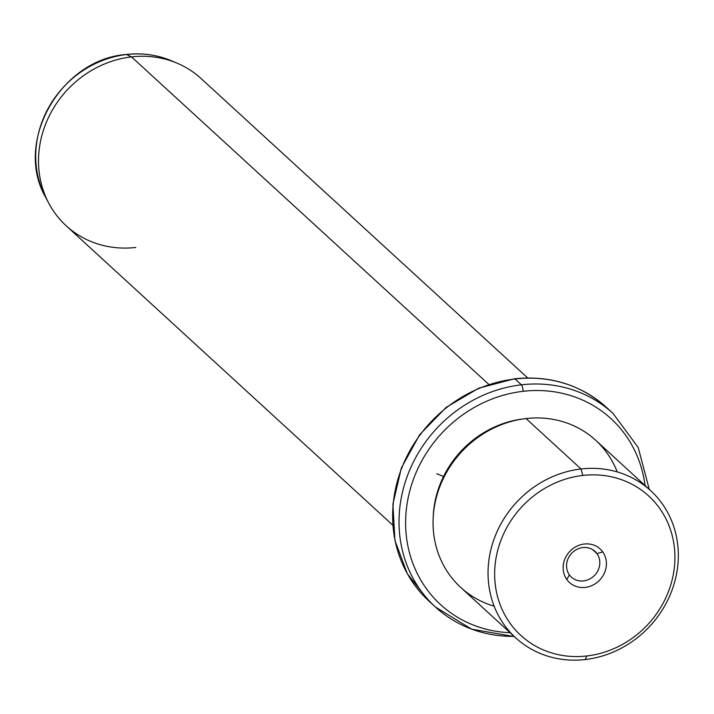 <?xml version="1.0" encoding="UTF-8"?>
<svg xmlns="http://www.w3.org/2000/svg" width="714" height="714" viewBox="0 0 714 714"><rect width="100%" height="100%" fill="white"/><g stroke="black" fill="none" stroke-linecap="round" stroke-linejoin="round"><path stroke-width="1.07" d="M596.984 553.627L592.566 549.584L596.984 553.627L602.732 551.895A22.723 20.706 132.5 0 0 572.673 548.816A22.723 20.706 132.5 0 0 566.827 579.527A22.723 20.706 132.5 0 0 596.877 582.606A22.723 20.706 132.5 0 0 602.732 551.895A22.723 20.706 -47.5 0 1 596.877 582.606A22.723 20.706 -47.5 0 1 566.827 579.527L569.388 574.868A17.466 15.913 -47.5 0 1 572.619 552.324A17.466 15.913 -47.5 0 1 594.985 551.378A17.466 15.913 -47.5 0 1 596.984 553.627A17.466 15.913 132.5 0 0 573.877 551.262A17.466 15.913 132.5 0 0 569.388 574.868A17.466 15.913 132.5 0 0 592.486 577.233A17.466 15.913 132.5 0 0 596.984 553.627A17.466 15.913 -47.5 0 1 593.753 576.171A17.466 15.913 -47.5 0 1 571.379 577.126A17.466 15.913 -47.5 0 1 569.388 574.868L566.827 579.527A22.723 20.706 -47.5 0 1 572.673 548.816A22.723 20.706 -47.5 0 1 602.732 551.895L596.984 553.627M586.792 655.979A94.587 86.207 -47.5 0 1 494.668 576.109A94.587 86.207 -47.5 0 1 582.758 475.453A94.587 86.207 -47.5 0 1 674.891 555.313A94.587 86.207 -47.5 0 1 586.792 655.979L585.31 659.531A99.844 90.999 -47.5 0 1 488.064 575.225A99.844 90.999 -47.5 0 1 581.053 468.973L582.758 475.453A94.587 86.207 132.5 0 0 494.668 576.109A94.587 86.207 132.5 0 0 586.792 655.979A94.587 86.207 132.5 0 0 674.891 555.313A94.587 86.207 132.5 0 0 582.758 475.453L581.053 468.973A99.844 90.999 -47.5 0 1 678.3 553.279A99.844 90.999 -47.5 0 1 585.31 659.531L586.792 655.979M515.713 637.852L460.717 587.435A99.844 90.999 -47.5 0 1 439.94 486.35A99.844 90.999 -47.5 0 1 526.057 418.556L581.053 468.973A99.844 90.999 132.5 0 0 494.936 536.767A99.844 90.999 132.5 0 0 515.713 637.852A99.844 90.999 132.5 0 0 585.31 659.531A99.844 90.999 132.5 0 0 671.437 591.736A99.844 90.999 132.5 0 0 650.65 490.652A99.844 90.999 132.5 0 0 581.053 468.973L526.057 418.556A99.844 90.999 -47.5 0 1 595.654 440.235L650.65 490.652M617.226 471.909A99.844 90.999 132.5 0 0 526.057 418.556A99.844 90.999 132.5 0 0 434.451 506.226A99.844 90.999 132.5 0 0 494.15 606.177M433.219 516.927A97.22 88.607 -47.5 0 1 523.023 418.957A97.22 88.607 132.5 0 0 433.219 516.927M523.103 391.299A126.119 114.945 -47.5 0 1 645.028 485.502A126.119 114.945 132.5 0 0 523.103 391.299A5.257 1.49 -96.6 0 0 521.399 384.819A131.376 119.738 -47.5 0 1 612.978 413.344A131.376 119.738 132.5 0 0 521.399 384.819A5.257 1.49 83.4 0 1 523.103 391.299A126.119 114.945 132.5 0 0 405.793 516.249A126.119 114.945 132.5 0 0 510.099 632.702A126.119 114.945 -47.5 0 1 405.793 516.249A126.119 114.945 -47.5 0 1 523.103 391.299M514.33 636.576L471.642 629.177L435.433 607.025A131.376 119.738 -47.5 0 1 408.087 474.016A131.376 119.738 -47.5 0 1 521.399 384.819L515.026 378.973A131.376 119.738 -47.5 0 1 606.597 407.498A131.376 119.738 132.5 0 0 515.026 378.973L521.399 384.819A131.376 119.738 132.5 0 0 408.087 474.016A131.376 119.738 132.5 0 0 435.433 607.025A131.376 119.738 132.5 0 0 514.098 636.37M649.267 489.376L638.191 447.499L612.978 413.344L606.597 407.498C580.91 384.792 550.217 375.216 514.535 378.768L478.692 388.202L446.17 407.382L419.662 434.701L401.402 467.866L392.905 504.111L394.922 540.418L407.31 573.717L429.052 601.179A131.376 119.738 -47.5 0 1 401.705 468.179A131.376 119.738 -47.5 0 1 515.026 378.973A5.257 1.49 -96.6 0 0 514.535 378.768A5.257 1.49 83.4 0 1 515.026 378.973A131.376 119.738 132.5 0 0 401.705 468.179A131.376 119.738 132.5 0 0 429.052 601.179L435.433 607.025M392.762 525.147L66.179 225.776A99.844 90.999 -47.5 0 1 45.401 124.691A99.844 90.999 -47.5 0 1 131.519 56.897L488.822 384.427L131.519 56.897A99.844 90.999 -47.5 0 1 201.116 78.576L527.7 377.947M126.039 54.585A5.257 1.49 83.4 0 1 126.298 54.469A5.257 1.49 83.4 0 1 126.565 54.523A97.523 88.884 -47.5 0 1 170.878 60.574L176.885 63.091A99.844 90.999 132.5 0 0 131.519 56.897L126.565 54.523A97.523 88.884 132.5 0 0 45.625 197.216A97.523 88.884 -47.5 0 1 126.565 54.523L131.519 56.897A99.844 90.999 132.5 0 0 48.65 202.981A99.844 90.999 132.5 0 0 135.776 247.455M126.298 54.469C141.961 52.72 156.821 54.755 170.878 60.574A97.523 88.884 132.5 0 0 126.565 54.523A5.257 1.49 -96.6 0 0 126.298 54.469C60.628 59.271 13.539 142.229 45.625 197.216L48.65 202.981M443.528 476.55L436.852 473.703"/></g></svg>
